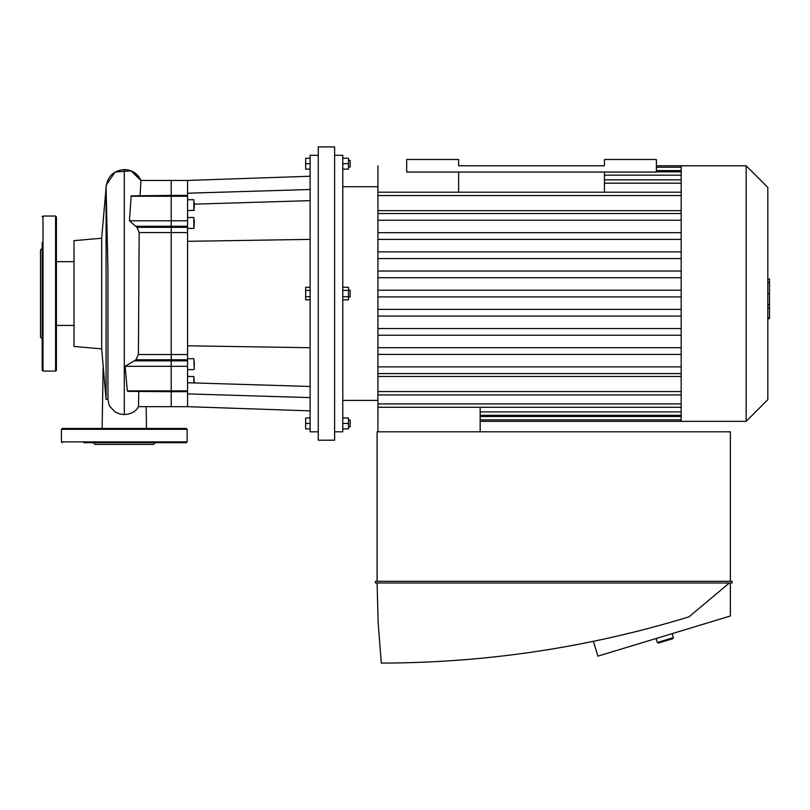 <?xml version="1.0" encoding="UTF-8"?>
<svg xmlns="http://www.w3.org/2000/svg" width="810" height="810" viewBox="0 0 810 810"><rect width="100%" height="100%" fill="white"/><g stroke="black" fill="none" stroke-linecap="round" stroke-linejoin="round"><path stroke-width="1.21" d="M43.011 371.061L43.011 216.047L55.586 216.047L55.586 371.061L43.011 371.061L42.181 370.231L42.181 328.556M42.181 338.803L40.5 337.132L40.5 249.986L42.181 248.305M42.181 370.231L42.181 242.635M55.586 371.061L56.416 370.231L56.416 216.888L55.586 216.047M310.108 239.385L187.555 241.319L187.555 406.681L171.214 406.681L171.214 391.696L171.214 406.681L138.5 406.66L138.753 391.696M187.555 391.696L171.214 391.696L171.214 390.865L171.214 391.696L127.889 391.362L127.312 390.865L125.135 366.312L135.969 359.772L138.399 354.547L139.168 232.561L136.951 227.347L129.458 220.796L131.19 195.868L171.214 195.412L171.214 180.438L171.214 196.253L171.214 195.412L187.555 195.412L187.555 241.319M187.555 390.865L171.214 390.865L171.214 196.253L171.214 390.865L127.312 390.865M140.079 195.412L140.97 180.438L187.555 180.438L187.555 193.215L310.108 189.499M110.12 406.701L115.273 412.077L119.809 413.981L124.294 414.548C131.109 414.183 135.837 411.551 138.5 406.66L138.5 406.66M101.665 238.231L74.014 240.651L74.014 346.457L101.665 348.877L101.665 238.231L106.08 187.758L107.932 268.677L107.973 397.244C107.831 399.046 108.57 404.777 110.231 406.924M101.665 348.877L106.08 399.36L106.08 187.758C107.163 176.691 113.228 170.616 124.294 169.543C132.01 169.877 137.568 173.512 140.97 180.438L130.936 170.788L115.05 172.054L106.231 185.055L105.685 192.314M74.014 325.438L56.416 325.438M146.175 406.681L146.468 428.46L146.175 406.681M187.14 441.865L61.449 441.865L61.449 429.3L187.14 429.3L187.14 441.865L186.3 442.705L156.877 442.705M155.297 442.705L153.617 444.386L94.962 444.386L93.292 442.705M186.3 442.705L83.744 442.705M187.14 429.3L186.3 428.46L62.289 428.46L61.449 429.3M310.108 158.233L305.664 158.233L305.664 169.118L310.108 169.118M310.108 163.681L305.664 163.681M348.482 167.032L350.153 167.032L350.153 160.319L348.482 160.319M342.782 169.118L348.482 169.118L348.482 158.233L342.782 158.233M342.782 163.681L348.482 163.681M310.108 428.885L305.664 428.885L305.664 417.99L310.108 417.99M310.108 423.438L305.664 423.438M348.482 426.789L350.153 426.789L350.153 420.086L348.482 420.086M342.782 428.885L348.482 428.885L348.482 417.99L342.782 417.99M342.782 423.438L348.482 423.438M348.482 296.906L350.153 296.906L350.153 290.203L348.482 290.203M342.782 290.415L348.482 290.415L348.482 287.267L342.782 287.267M342.782 299.842L348.482 299.842L348.482 290.415M342.782 296.703L348.482 296.703M310.108 290.415L305.664 290.415L305.664 299.842L310.108 299.842M310.108 296.703L305.664 296.703M310.108 287.267L305.664 287.267L305.664 290.415M194.258 363.417L194.258 366.221M194.258 203.128L194.258 205.932M194.258 225.008L194.258 225.757M194.258 220.148L194.258 222.203M194.258 366.96L194.258 361.361M194.258 207.978L194.258 202.368M194.258 210.205L187.555 210.62M194.258 222.952L193.843 217.505L193.843 228.4L194.258 222.952M194.258 382.695L193.843 376.488L193.843 382.938M187.555 376.488L193.843 376.488M187.555 345.789L310.108 347.723M310.108 200.647L194.258 204.16M187.555 193.215L187.555 195.412M310.108 386.461L187.555 382.745M310.108 397.609L187.555 393.893M318.269 293.554L318.269 440.194L334.611 440.194L334.611 146.914L318.269 146.914L318.269 293.554M334.611 155.297L342.782 155.297L342.782 431.811L334.611 431.811M318.269 155.297L310.108 155.297L310.108 431.811L318.269 431.811M480.158 431.811L480.158 407.258M377.936 431.811L377.936 376.447L681.18 376.447M681.18 373.582L377.936 373.582L377.936 376.447M377.936 373.582L377.936 366.869L681.18 366.869L377.936 366.869L377.936 165.766M681.18 210.661L377.936 210.661M656.383 165.766L681.18 165.766L681.18 421.342L480.158 421.342M681.18 309.369L377.936 309.369M681.18 316.072L377.936 316.072M681.18 296.906L377.936 296.906M681.18 347.703L377.936 347.703M681.18 354.405L377.936 354.405M681.18 335.239L377.936 335.239M681.18 328.536L377.936 328.536M681.18 271.036L377.936 271.036M681.18 277.739L377.936 277.739M681.18 290.203L377.936 290.203M681.18 220.239L377.936 220.239M681.18 213.536L377.936 213.536M681.18 232.703L377.936 232.703M681.18 239.406L377.936 239.406M681.18 258.572L377.936 258.572M681.18 251.869L377.936 251.869M681.18 165.766L746.162 165.766L746.162 421.342L681.18 421.342M746.162 165.766L767.819 187.434L767.819 399.674L746.162 421.342M767.819 279.085L769.5 279.085L769.5 308.023L767.819 308.023M769.5 304.55L767.819 304.55M769.5 308.023L769.5 318.067L767.819 318.067M769.5 318.067L769.5 318.664L767.819 318.664M458.632 192.193L458.632 172.054M604.432 192.193L604.432 172.054M604.432 159.489L604.432 165.766L458.632 165.766L458.632 159.489L406.681 159.489L406.681 172.054L656.383 172.054L656.383 159.489L604.432 159.489M730.367 582.977L730.367 615.995L597.891 656.14L593.416 641.368M729.375 582.977L689.026 616.825C588.738 647.504 486.162 662.924 381.287 663.086L378.169 623.082L377.095 582.977M375.425 582.977L732.048 582.977L732.048 581.296L375.425 581.296L375.425 582.977M377.095 581.296L377.095 431.811L730.367 431.811L730.367 581.296M673.363 637.642L657.325 642.512L658.368 643.069L672.806 638.695L673.363 637.642L672.148 633.633M125.135 366.312L187.555 366.312M134.339 360.845L187.555 360.845M135.969 359.772L187.555 359.772M138.399 354.547L187.555 354.547M139.168 232.561L187.555 232.561M136.951 227.347L187.555 227.347M135.483 226.263L187.555 226.263M129.458 220.796L187.555 220.796M131.018 196.253L187.555 196.253M124.294 414.548L124.294 169.543M187.555 358.719L193.843 358.719L194.258 369.188M187.555 199.726L193.843 199.726L193.843 210.62M681.18 170.606L656.383 170.606M681.18 195.554L377.936 195.554M681.18 183.202L604.432 183.202M681.18 175.173L604.432 175.173M681.18 416.502L480.158 416.502M681.18 391.564L377.936 391.564M681.18 403.906L377.936 403.906M681.18 411.936L480.158 411.936M769.5 293.584L767.819 293.584M769.5 282.568L767.819 282.568M43.011 216.047L42.181 216.888M108.054 399.36L106.08 399.36M74.014 261.671L56.416 261.671M103.174 366.13L102.121 428.46M61.449 441.865L62.289 442.705M187.555 369.603L193.843 369.603M187.555 228.4L193.843 228.4M187.555 217.505L193.843 217.505M187.555 180.438L310.108 176.246M187.555 406.681L310.108 410.862M656.383 167.255L681.18 167.255M377.936 192.193L681.18 192.193M604.432 179.85L681.18 179.85M656.383 171.821L681.18 171.821M681.18 419.853L480.158 419.853M681.18 394.916L377.936 394.916M681.18 407.258L377.936 407.258M681.18 415.287L480.158 415.287M342.782 400.393L377.936 400.393M342.782 186.715L377.936 186.715M656.11 638.503L657.325 642.512"/></g></svg>
